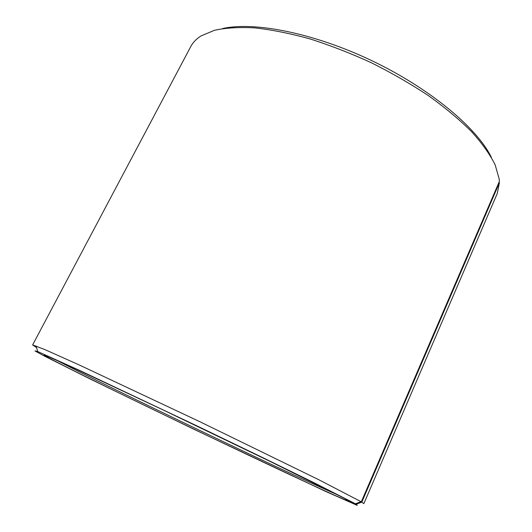<?xml version="1.0" encoding="UTF-8"?>
<svg xmlns="http://www.w3.org/2000/svg" width="532" height="532" viewBox="0 0 532 532"><rect width="100%" height="100%" fill="white"/><g stroke="black" fill="none" stroke-linecap="round" stroke-linejoin="round"><path stroke-width="0.8" d="M337.122 494.64C285.644 472.137 106.181 386.152 56.379 360.131M222.582 28.568C254.123 21.333 314.159 33.031 372.334 60.921C430.521 88.784 477.257 128.239 491.382 157.359M499.069 182.143L499.382 182.775L497.287 193.429L363.841 503.651L361.807 502.122L356.294 504.243L357.271 505.4L325.803 491.488L193.681 429.158L90.221 379.01L44.375 356.054L34.952 350.907L37.759 351.559L79.76 370.498L197.372 426.092L261.897 457.214L314.399 482.916L355.775 503.957L268.108 460.453L163.291 410.026L75.95 369.009L47.96 356.487L44.109 355.103L46.45 356.666C78.756 374.588 311.832 486.261 346.046 500.213C349.484 501.596 349.61 501.383 346.412 499.568L346.392 499.515M36.489 347.562L32.618 344.955L190.769 46.57C192.93 42.454 196.341 38.916 201.01 35.943L214.416 30.304C225.641 27.837 239.134 27.032 254.875 27.883C271.766 29.765 290.12 33.436 309.943 38.903C330.279 45.366 350.774 53.333 371.436 62.796C391.752 72.964 410.804 83.95 428.586 95.747C445.264 107.77 459.628 119.773 471.678 131.756C482.211 143.494 490.032 154.506 495.146 164.807L499.142 178.785L499.355 181.472L361.301 501.816L355.775 503.957M32.618 344.955L44.675 349.491L78.862 364.786L199.547 421.557L319.406 480.037L361.301 501.816M499.382 182.775L361.807 502.122M356.294 504.243L346.412 499.568M355.469 503.784L360.995 501.636M37.759 351.559L35.97 345.913M47.521 356.3L46.45 356.666M345.66 499.149L346.046 500.213"/></g></svg>
